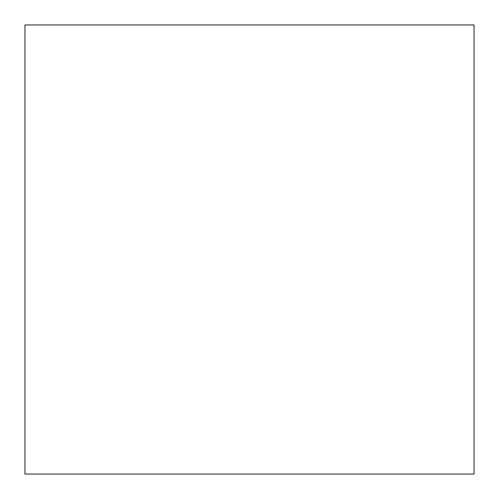 <?xml version="1.0" encoding="UTF-8"?>
<svg xmlns="http://www.w3.org/2000/svg" width="499" height="499" viewBox="0 0 499 499"><rect width="100%" height="100%" fill="white"/><g stroke="black" fill="none" stroke-linecap="round" stroke-linejoin="round"><path stroke-width="0.75" d="M474.05 24.95L474.05 474.05L24.95 474.05L24.95 24.95L474.05 24.95"/></g></svg>
